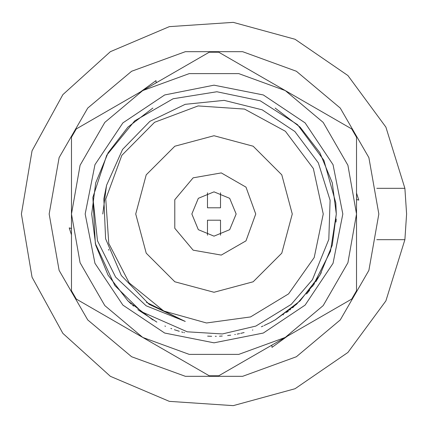 <?xml version="1.0" encoding="UTF-8"?>
<svg xmlns="http://www.w3.org/2000/svg" width="428" height="428" viewBox="0 0 428 428"><rect width="100%" height="100%" fill="white"/><g stroke="black" fill="none" stroke-linecap="round" stroke-linejoin="round"><path stroke-width="0.64" d="M378.828 214L368.888 157.627L340.265 108.049L296.417 71.251L242.623 51.676L185.377 51.676L131.583 71.251L87.735 108.049L59.112 157.627L49.172 214L59.112 270.373L87.735 319.951L131.583 356.749L185.377 376.324L242.623 376.324L296.417 356.749L340.265 319.951L368.888 270.373L378.828 214M356.513 193.087L358.787 200.085L356.513 199.534M287.407 336.189L271.978 347.397L271.812 345.198M71.476 234.881L69.213 227.915L71.476 228.466M140.593 91.811L156.022 80.603L156.188 82.802M356.513 199.501L358.787 200.085M271.834 345.182L271.978 347.397M71.476 228.493L69.213 227.915M156.166 82.818L156.022 80.603M356.524 137.238L351.736 128.951L285.262 90.57L238.749 73.643L189.251 73.643L142.738 90.57L104.823 122.387L80.073 165.256L71.476 214L80.073 262.744L104.823 305.613L142.738 337.43L189.251 354.357L238.749 354.357L285.262 337.43L323.177 305.613L347.927 262.744L356.524 214L347.927 165.256L323.177 122.387L285.262 90.57L218.783 52.195L209.217 52.195L76.264 128.951L71.476 137.238L71.476 290.762L76.264 299.049L142.738 337.43L209.217 375.805L218.783 375.805L351.736 299.049L356.524 290.762L356.524 137.238M312.708 286.214L330.453 251.37L336.301 214L332.278 182.89L319.919 152.855L300.087 127.132L275.156 108.086L300.087 127.132L319.919 152.855L332.278 182.89L336.301 214L332.278 245.11L319.919 275.145L300.087 300.868L275.156 319.914L296.492 304.292L314.489 283.705M152.85 108.086L127.913 127.127L108.086 152.85L95.722 182.884L91.699 214L95.722 245.11L108.081 275.145L127.913 300.868L152.844 319.914L127.913 300.868L108.081 275.145L95.722 245.11L91.699 214L95.722 182.884L108.086 152.85L127.913 127.127L152.85 108.086M315.704 281.924L321.289 272.711M336.034 222.057L336.199 219.013M336.301 214.219L335.803 202.968L323.878 160.297L297.535 124.676L260.235 100.773L216.862 91.731L173.115 98.734L134.734 120.867L106.754 155.214L92.849 197.281L97.461 240.75L115.619 277.087L146.189 305.806L185.249 321.423L149.105 304.303L121.354 275.504L105.588 238.749L103.844 198.79L106.577 185.249L122.558 149.426L149.907 121.359L185.206 104.336L224.186 100.377L262.22 109.819L294.844 131.514L318.341 162.875L330.09 200.256L328.795 239.423L312.445 279.693L291.2 304.442L255.848 326.072L222.416 333.926L187.266 331.823L141.443 311.691L114.843 285.594L95.326 243.559L92.849 197.276M342.823 214L333.016 263.3L305.094 305.094L263.3 333.016L214 342.823L164.7 333.016L122.906 305.094L94.984 263.3L85.177 214L94.984 164.7L122.906 122.906L164.7 94.984L214 85.177L263.3 94.984L305.094 122.906L333.016 164.7L342.823 214M376.817 188.32L404.883 188.32L406.6 214L404.883 239.68L376.817 239.68M404.883 188.32L385.895 127.127L347.889 75.547L295.069 39.29L233.276 22.368L169.349 26.648L110.365 51.66L62.846 94.636L32.057 150.822L21.4 214L32.057 277.178L62.846 333.364L110.365 376.34L169.349 401.352L233.276 405.632L295.069 388.71L347.889 352.453L385.895 300.873L404.883 239.68M191.824 214L198.319 229.681L214 236.176L229.681 229.681L236.176 214L229.681 198.319L214 191.824L198.319 198.319L191.824 214M255.746 214L245.977 240.836L221.249 255.109L193.13 250.15L174.774 228.279L174.774 199.721L193.13 177.85L221.249 172.891L245.977 187.164L255.746 214M292.27 214L281.785 253.135L253.135 281.785L214 292.27L174.865 281.785L146.216 253.135L135.73 214L146.216 174.865L174.865 146.216L214 135.73L253.135 146.216L281.785 174.865L292.27 214M323.258 214L313.344 168.536L285.417 131.316L244.527 109.097L198.105 105.909L154.567 122.328L121.803 155.375L105.769 199.057L108.782 243.42L129.219 282.913L163.699 310.985L206.51 323.001L250.562 316.955L288.563 293.859L314.205 257.533L323.258 214M220.522 192.803L220.522 207.773L207.478 207.773L207.478 192.803M207.478 235.197L207.478 220.227L220.522 220.227L220.522 235.197M184.96 321.348L146.44 302.329M108.862 250.236L108.573 249.38M102.795 214L106.508 185.501M127.437 300.397L131.353 304.148M132.648 305.319L133.595 306.154M137.827 309.679L156.851 322.129M164.914 326.018L165.524 326.28M170.847 328.437L171.772 328.779M174.357 329.699L179.257 331.261M181.697 331.957L183.045 332.321M183.965 332.556L184.511 332.69M207.612 336.135L211.641 336.28M215.263 336.296L216.284 336.28M219.484 336.178L222.218 336.023M227.626 335.536L230.703 335.156M234.737 334.53L235.373 334.418M237.182 334.086L239.573 333.599M240.718 333.348L244.137 332.529M252.434 330.106L252.868 329.961M261.358 326.762L263.129 326.002M264.097 325.569L269.71 322.878M270.234 322.605L275.669 319.614M283.122 314.896L283.502 314.634M286.45 312.531L288.493 310.995M289.708 310.049L290.542 309.385M292.522 307.764L293.892 306.603M296.476 304.308L296.684 304.115M306.528 293.977L309.69 290.163"/></g></svg>
